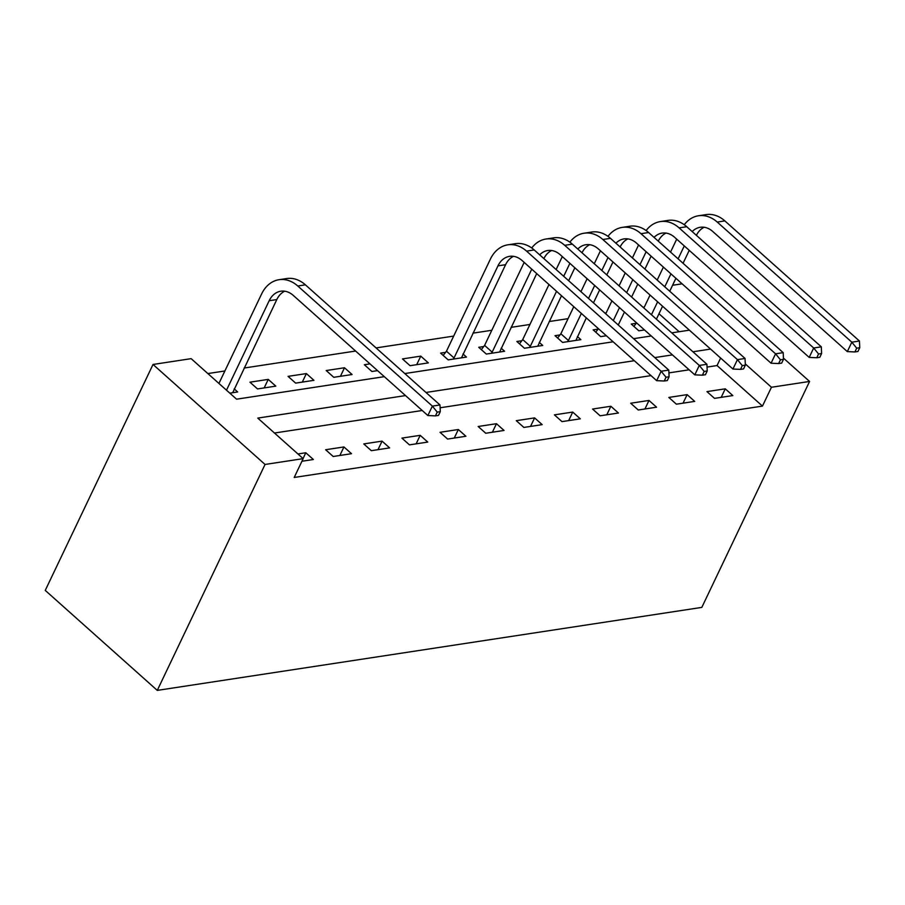 <?xml version="1.0" encoding="UTF-8"?>
<svg xmlns="http://www.w3.org/2000/svg" width="905" height="905" viewBox="0 0 905 905"><rect width="100%" height="100%" fill="white"/><g stroke="black" fill="none" stroke-linecap="round" stroke-linejoin="round"><path stroke-width="1.36" d="M672.585 285.267L682.099 283.819M384.32 376.661L236.567 399.184L191.147 358.652L153.024 364.466L45.25 590.399L157.278 690.391L701.816 607.391L809.579 381.446L771.445 387.261L745.301 363.923M644.337 307.033L643.014 307.236M606.203 312.847L604.879 313.051M568.069 318.662L549.199 321.535M529.934 324.465L511.065 327.35M491.8 330.28L472.93 333.153M453.665 336.094L376.084 347.916M355.608 351.038L244.135 368.03M224.87 370.971L207.856 373.561M679.146 331.728L658.998 313.741M229.813 393.155L237.676 391.956L234.203 388.856M257.506 388.935L275.81 386.141L268.242 379.387L249.938 382.182L257.506 388.935M295.641 383.12L313.945 380.326L306.376 373.573L288.073 376.367L295.641 383.12M333.775 377.306L352.079 374.523L344.511 367.758L326.207 370.552L333.775 377.306M369.998 363.878L364.342 364.738L371.91 371.491L377.566 370.631M410.044 365.688L428.348 362.894L420.768 356.14L402.465 358.923L410.044 365.688M445.577 352.362L440.599 353.12L448.167 359.873L466.471 357.079L462.998 353.979M483.711 346.547L478.734 347.305L486.302 354.059L504.605 351.264L501.132 348.165M521.846 340.733L516.868 341.49L524.436 348.244L542.74 345.461L539.267 342.362M559.98 334.918L555.003 335.676L562.571 342.429L580.874 339.647L577.401 336.547M598.103 329.103L593.137 329.861L600.705 336.626L606.361 335.755M636.238 323.3L631.26 324.058L638.84 330.811L644.496 329.952M405.519 395.587L257.767 418.099L303.175 458.643L294.204 477.467L762.463 406.096L717.054 365.552L707.043 367.079M689.158 369.806L668.908 372.894M651.023 375.62L440.113 407.77M422.228 410.497L274.475 433.02M301.931 461.256L313.379 459.514L305.8 452.76L297.937 453.959M333.198 456.493L351.502 453.699L343.934 446.946L325.63 449.74L333.198 456.493M371.333 450.679L389.636 447.896L382.068 441.131L363.765 443.925L371.333 450.679M409.467 444.864L427.771 442.081L420.203 435.328L401.899 438.111L409.467 444.864M447.602 439.061L465.905 436.267L458.337 429.513L440.034 432.296L447.602 439.061M485.736 433.246L504.04 430.452L496.472 423.698L478.168 426.493L485.736 433.246M523.871 427.432L542.174 424.637L534.595 417.884L516.291 420.678L523.871 427.432M561.994 421.617L580.297 418.834L572.729 412.069L554.426 414.863L561.994 421.617M600.128 415.802L618.432 413.019L610.864 406.266L592.56 409.049L600.128 415.802M638.263 409.999L656.566 407.205L648.998 400.451L630.695 403.234L638.263 409.999M676.397 404.184L694.701 401.39L687.133 394.637L668.829 397.431L676.397 404.184M714.531 398.37L732.835 395.576L725.267 388.822L706.963 391.616L714.531 398.37M762.463 406.096L771.445 387.261M303.175 458.643L265.052 464.457L157.278 690.391M809.579 381.446L783.425 358.109M404.795 373.55L613.115 341.796M633.591 338.674L651.249 335.981M671.725 332.859L689.384 330.167M153.024 364.466L265.052 464.457M710.572 349.081L692.913 351.774M672.449 354.896L654.779 357.588M634.315 360.71L425.984 392.465M717.054 365.552L720.629 358.052M303.051 458.53L305.8 452.76M416.707 364.67L420.768 356.14M340.438 376.288L344.511 367.758M302.304 382.102L306.376 373.573M264.17 387.917L268.242 379.387M339.873 455.475L343.934 446.946M377.996 449.661L382.068 441.131M416.13 443.857L420.203 435.328M454.265 438.043L458.337 429.513M492.399 432.228L496.472 423.698M530.534 426.413L534.595 417.884M568.668 420.599L572.729 412.069M606.791 414.795L610.864 406.266M644.926 408.981L648.998 400.451M683.06 403.166L687.133 394.637M721.195 397.352L725.267 388.822M226.499 390.191L269.17 300.731A23.292 17.444 81.3 0 1 280.799 291.218A23.292 17.444 81.3 0 1 293.288 295.415L427.873 415.542L432.364 406.119L297.779 286.003A34.933 26.177 -98.7 0 0 279.045 279.702A34.933 26.177 -98.7 0 0 261.602 293.978L218.931 383.437M232.698 392.713L276.794 299.566A23.292 17.444 81.3 0 1 284.702 291.206M437.239 412.114L435.441 415.881L438.495 415.406L440.294 411.651L437.239 412.114L432.364 406.119L439.988 404.965L305.404 284.837A34.933 26.177 -98.7 0 0 286.67 278.548L279.045 279.702M439.988 404.965L440.294 411.651M435.441 415.881L427.873 415.542M443.212 355.45L446.47 351.197L454.039 357.95L497.965 265.855A23.292 17.444 81.3 0 1 509.594 256.341A23.292 17.444 81.3 0 1 522.083 260.538L656.668 380.666L661.159 371.254L526.574 251.126A34.933 26.177 -98.7 0 0 507.841 244.825A34.933 26.177 -98.7 0 0 490.397 259.101L446.47 351.197M454.039 357.95L453.145 359.115M461.493 357.837L505.59 264.69A23.292 17.444 81.3 0 1 513.497 256.33M666.035 377.238L664.236 381.005L667.29 380.541L669.089 376.774L666.035 377.238L661.159 371.254L668.784 370.088L534.199 249.961A34.933 26.177 -98.7 0 0 515.465 243.671L507.841 244.825M668.784 370.088L669.089 376.774M664.236 381.005L656.668 380.666M481.347 349.635L484.605 345.382L492.173 352.135L531.744 269.17M524.176 262.405L484.605 345.382M492.173 352.135L491.279 353.301M499.628 352.022L536.71 273.593M539.663 254.837A23.292 17.444 81.3 0 1 547.729 250.527A23.292 17.444 81.3 0 1 560.218 254.724L694.802 374.851L699.293 365.439L564.709 245.312A34.933 26.177 -98.7 0 0 545.975 239.022A34.933 26.177 -98.7 0 0 531.733 247.981M543.871 258.592A23.292 17.444 81.3 0 1 551.631 250.515M704.169 371.423L702.371 375.19L705.425 374.727L707.224 370.96L704.169 371.423L699.293 365.439L706.918 364.274L572.333 244.146A34.933 26.177 -98.7 0 0 553.6 237.857L545.975 239.022M706.918 364.274L707.224 370.96M702.371 375.19L694.802 374.851M519.481 343.821L522.728 339.567L530.307 346.321L556.552 291.297M562.31 256.601L556.134 269.543M548.984 284.543L522.728 339.567M563.702 276.297L569.879 263.355M530.307 346.321L529.414 347.486M537.762 346.219L561.507 295.731M568.668 280.72L574.845 267.778M577.797 249.022A23.292 17.444 81.3 0 1 585.863 244.723A23.292 17.444 81.3 0 1 598.352 248.92L732.937 369.036L737.428 359.624L602.843 239.497A34.933 26.177 -98.7 0 0 584.11 233.207A34.933 26.177 -98.7 0 0 569.867 242.167M581.994 252.778A23.292 17.444 81.3 0 1 589.755 244.712M742.304 365.609L740.505 369.376L743.559 368.912L745.347 365.145L742.304 365.609L737.428 359.624L745.053 358.459L610.468 238.343A34.933 26.177 -98.7 0 0 591.734 232.042L584.11 233.207M745.053 358.459L745.347 365.145M740.505 369.376L732.937 369.036M557.616 338.006L560.862 333.753L568.431 340.518L581.349 313.435M600.445 250.787L594.268 263.728M587.107 278.729L580.942 291.681M573.781 306.682L560.862 333.753M588.51 298.435L594.687 285.494M601.836 270.482L608.013 257.54M568.431 340.518L567.548 341.671M575.897 340.404L586.316 317.87M593.465 302.858L599.642 289.917M606.803 274.916L612.968 261.964M615.932 243.207A23.292 17.444 81.3 0 1 623.986 238.909A23.292 17.444 81.3 0 1 636.486 243.106L771.071 363.222L775.562 353.81L640.978 233.694A34.933 26.177 -98.7 0 0 622.233 227.393A34.933 26.177 -98.7 0 0 607.99 236.363M620.129 246.963A23.292 17.444 81.3 0 1 627.889 238.897M780.438 359.794L778.639 363.561L781.694 363.097L783.481 359.33L780.438 359.794L775.562 353.81L783.187 352.645L648.602 232.528A34.933 26.177 -98.7 0 0 629.869 226.227L622.233 227.393M783.187 352.645L783.481 359.33M778.639 363.561L771.071 363.222M595.739 332.192L598.431 328.685M638.579 244.972L632.403 257.914M625.242 272.925L619.065 285.867M611.916 300.867L605.739 313.809M613.307 320.574L619.484 307.621M626.645 292.62L632.81 279.679M639.971 264.667L646.147 251.726M618.273 324.997L624.439 312.055M631.6 297.044L637.776 284.102M644.926 269.102L651.102 256.16M654.055 237.404A23.292 17.444 81.3 0 1 662.121 233.094A23.292 17.444 81.3 0 1 674.61 237.291L809.194 357.407L813.686 347.995L679.101 227.879A34.933 26.177 -98.7 0 0 660.367 221.578A34.933 26.177 -98.7 0 0 646.125 230.549M658.263 241.149A23.292 17.444 81.3 0 1 666.023 233.083M818.561 353.991L816.774 357.758L819.817 357.283L821.616 353.527L818.561 353.991L813.686 347.995L821.321 346.841L686.737 226.714A34.933 26.177 -98.7 0 0 667.992 220.413L660.367 221.578M821.321 346.841L821.616 353.527M816.774 357.758L809.194 357.407M633.873 326.388L636.566 322.87M676.714 239.158L670.537 252.099M663.376 267.111L657.2 280.052M650.05 295.053L643.874 308.005M651.442 314.759L657.618 301.818M664.768 286.806L670.944 273.864M678.105 258.864L684.282 245.911M656.397 319.182L662.573 306.241M669.734 291.24L675.911 278.288M683.06 263.287L689.237 250.346M692.189 231.59A23.292 17.444 81.3 0 1 700.255 227.279A23.292 17.444 81.3 0 1 712.744 231.476L847.329 351.604L851.82 342.181L717.235 222.064A34.933 26.177 -98.7 0 0 698.502 215.763A34.933 26.177 -98.7 0 0 684.259 224.734M696.398 235.345A23.292 17.444 81.3 0 1 704.158 227.268M856.696 348.176L854.908 351.943L857.951 351.479L859.75 347.712L856.696 348.176L851.82 342.181L859.445 341.027L724.86 220.899A34.933 26.177 -98.7 0 0 706.126 214.609L698.502 215.763M859.445 341.027L859.75 347.712M854.908 351.943L847.329 351.604M269.17 300.731L276.794 299.566M297.779 286.003L305.404 284.837M497.965 265.855L505.59 264.69M526.574 251.126L534.199 249.961M564.709 245.312L572.333 244.146M602.843 239.497L610.468 238.343M640.978 233.694L648.602 232.528M679.101 227.879L686.737 226.714M717.235 222.064L724.86 220.899"/></g></svg>
